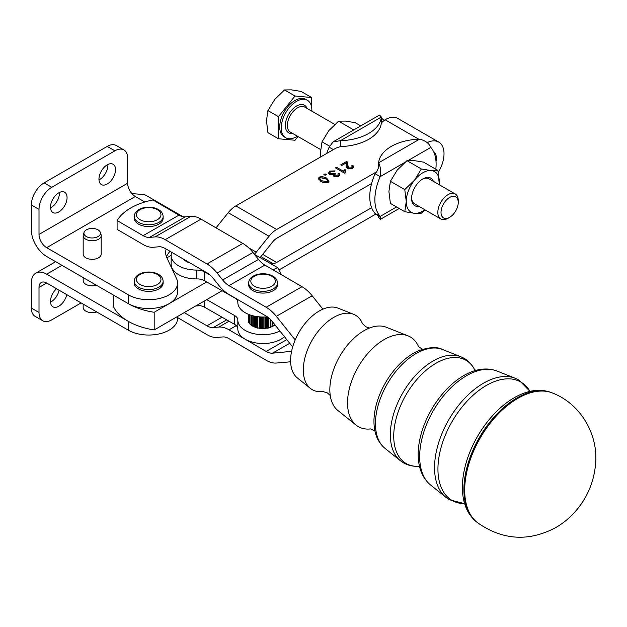 <?xml version="1.0" encoding="UTF-8"?>
<svg xmlns="http://www.w3.org/2000/svg" width="627" height="627" viewBox="0 0 627 627"><rect width="100%" height="100%" fill="white"/><g stroke="black" fill="none" stroke-linecap="round" stroke-linejoin="round"><path stroke-width="0.94" d="M370.769 428.915A51.837 30.041 -59.8 0 1 356.089 425.122A51.837 30.041 -59.8 0 1 347.53 402.887A51.837 30.041 -59.8 0 1 384.327 339.473A51.837 30.041 -59.8 0 1 408.028 335.845A51.837 30.041 -59.8 0 1 418.585 346.723M322.881 391.538A43.044 24.947 -59.8 0 1 310.428 388.419A43.044 24.947 -59.8 0 1 303.319 369.954A43.044 24.947 -59.8 0 1 333.87 317.301A43.044 24.947 -59.8 0 1 353.55 314.292A43.044 24.947 -59.8 0 1 362.422 323.571L362.437 323.61M458.243 202.427L458.243 200.585A14.429 8.331 120 0 0 455.249 193.978A14.429 8.331 120 0 0 444.128 197.842A14.429 8.331 120 0 0 437.834 212.365A14.429 8.331 120 0 0 440.82 218.972A14.429 8.331 120 0 0 448.039 218.259L449.63 217.334A12.179 7.03 -60 0 1 441.016 212.365A12.179 7.03 -60 0 1 449.63 197.45A12.179 7.03 -60 0 1 458.243 202.427A12.179 7.03 -60 0 1 449.63 217.334M311.838 111.175A21.647 12.501 120 0 0 311.862 110.18A21.647 12.501 120 0 0 307.379 100.273A21.647 12.501 120 0 0 290.693 106.073A21.647 12.501 120 0 0 281.249 127.853A21.647 12.501 120 0 0 285.732 137.768A21.647 12.501 120 0 0 297.41 136.177M307.379 100.273L305.851 99.387A21.647 12.501 120 0 0 289.165 105.187A21.647 12.501 120 0 0 279.713 126.967A21.647 12.501 120 0 0 284.196 136.882L285.732 137.768M278.443 116.653L295.027 96.025L311.603 97.506L301.093 91.432L291.328 89.841L284.517 89.951L274.744 99.411L267.933 110.587L266.451 120.784L267.933 132.697L278.443 138.763L278.443 116.653L267.933 110.587M455.249 193.978L429.009 178.82A14.429 8.331 120 0 0 422.3 179.259M356.089 425.122L337.82 410.442A48.326 28.003 -59.8 0 1 329.857 390.919A48.326 28.003 -59.8 0 1 329.841 389.712A48.326 28.003 -59.8 0 1 364.146 330.601A48.326 28.003 -59.8 0 1 365.329 329.951A48.326 28.003 -59.8 0 1 386.232 327.223L408.028 335.845M310.428 388.419L297.292 377.862A40.52 23.481 -59.8 0 1 290.599 360.486A40.52 23.481 -59.8 0 1 307.23 320.961A40.52 23.481 -59.8 0 1 337.882 308.092L353.55 314.292M158.913 224.113A14.429 8.331 180 0 1 143.183 225.916A14.429 8.331 180 0 1 134.28 218.22L134.28 216.456A14.429 8.331 0 0 0 138.504 222.342A14.429 8.331 0 0 0 158.913 222.342A14.429 8.331 0 0 0 163.138 216.456L163.138 218.22A14.429 8.331 180 0 1 158.913 224.113M273.286 290.646A14.429 8.331 180 0 1 257.556 292.448A14.429 8.331 180 0 1 248.645 284.752L248.645 282.989A14.429 8.331 0 0 0 252.877 288.875A14.429 8.331 0 0 0 273.286 288.875A14.429 8.331 0 0 0 277.51 282.989L277.51 284.752A14.429 8.331 180 0 1 273.286 290.646M158.913 288.922A14.429 8.331 180 0 1 143.183 290.732A14.429 8.331 180 0 1 134.28 283.028L134.28 281.264A14.429 8.331 0 0 0 138.504 287.158A14.429 8.331 0 0 0 158.913 287.158A14.429 8.331 0 0 0 163.138 281.264L163.138 283.028A14.429 8.331 180 0 1 158.913 288.922M260.08 257.603L272.863 241.701A10.824 6.246 -60 0 1 276.687 238.307L371.615 183.499A43.294 24.994 120 0 0 369.773 196.643A43.294 24.994 120 0 0 371.615 207.655A43.294 24.994 -60 0 0 375.079 213.47L380.181 216.409L380.432 219.317L378.63 217.31L378.63 216.268M378.63 166.116L378.63 162.808C380.471 166.414 380.989 171.03 380.181 176.642A43.294 24.994 120 0 0 374.875 199.59A43.294 24.994 120 0 0 380.181 216.409L396.554 206.957M435.82 169.219A43.294 24.994 120 0 0 436.11 164.235A43.294 24.994 120 0 0 430.804 147.416C429.04 143.293 425.302 140.542 419.596 139.155A43.294 24.994 0 0 0 378.63 162.808L419.596 139.155M333.368 149.61L329.151 147.18L333.149 141.827L340.359 140.714A43.294 24.994 0 0 0 381.334 117.061L379.523 115.047L333.149 141.827M326.753 153.427A43.294 24.994 -60 0 1 329.151 147.18M380.934 117.476L383.99 120.384M252.83 325.969A14.429 8.331 180 0 1 252.023 325.46L251.419 325.444L251.419 315.365M251.066 324.723A14.429 8.331 180 0 1 250.541 324.23L249.954 324.151L249.954 314.887M249.687 323.211A14.429 8.331 180 0 1 249.468 322.874L248.911 322.733L248.911 314.503M107.248 146.412L114.906 150.833A18.042 10.416 -60 0 1 123.927 149.939L116.269 145.519A18.042 10.416 120 0 0 107.248 146.412L44.109 182.872A18.042 10.416 120 0 0 35.088 192.387A18.042 10.416 120 0 0 31.35 204.966L31.35 230.007A21.647 12.501 60 0 0 46.657 256.514L128.3 303.648A57.731 33.333 0 0 0 154.179 312.277L169.118 303.648A28.866 16.663 180 0 1 128.3 303.648L128.3 294.815A28.866 16.663 0 0 0 159.752 298.428A28.866 16.663 0 0 0 177.574 283.028L177.574 291.868A28.866 16.663 180 0 1 169.118 303.648L206.722 281.938L234.616 297.888A10.824 6.246 180 0 1 236.998 299.933A10.824 6.246 180 0 1 237.821 302.269M196.792 305.349L196.792 305.42A10.824 6.246 180 0 1 201.001 305.866A10.824 6.246 180 0 1 204.574 307.222L204.574 300.858M279.893 330.985A25.252 14.578 180 0 1 252.759 333.415A25.252 14.578 180 0 1 237.821 320.107A25.252 14.578 180 0 1 237.821 320.029A10.824 6.246 0 0 0 237.821 319.997A10.824 6.246 0 0 0 236.998 317.607A10.824 6.246 0 0 0 234.616 315.561L206.722 299.62L154.179 329.951A57.731 33.333 180 0 1 128.3 321.33A57.731 33.333 180 0 1 113.354 306.384L113.354 295.027M237.821 328.783A10.824 6.246 0 0 0 236.998 326.448A10.824 6.246 0 0 0 236.293 325.632L228.996 329.818A28.866 16.6 -119.8 0 0 218.831 327.059L229.043 321.212M206.722 281.938L204.574 280.708A10.824 6.246 0 0 0 201.001 279.352A10.824 6.246 0 0 0 196.792 278.905A25.252 14.578 180 0 1 171.163 264.328L171.163 255.487A25.252 14.578 0 0 0 196.792 270.065L196.792 278.905M204.574 280.708L204.574 271.875A10.824 6.246 0 0 0 201.001 270.519A10.824 6.246 0 0 0 196.792 270.065M322.881 309.158L312.183 295.779A28.866 16.6 -119.8 0 0 302.018 286.704L264.853 265.088A18.042 10.377 60.2 0 1 258.496 259.413L252.955 252.485A28.866 16.6 -119.8 0 0 242.79 243.417L201.04 219.121A28.866 16.6 -119.8 0 0 190.874 216.37L185.333 216.848A18.042 10.377 60.2 0 1 178.977 215.132L152.941 199.982A57.731 33.333 0 0 0 117.092 220.524L117.092 229.364L143.128 244.506A28.866 16.6 60.2 0 0 153.294 247.265L158.827 246.779A18.042 10.377 -119.8 0 1 165.183 248.504L206.941 272.792A18.042 10.377 -119.8 0 1 213.29 278.466L218.831 285.395A28.866 16.6 60.2 0 0 228.996 294.463L245.149 303.86A25.252 14.578 0 0 0 245.306 303.954M237.821 302.433L237.821 302.355A25.252 14.578 0 0 0 237.821 302.433A25.252 14.578 0 0 0 245.306 312.795A25.252 14.578 0 0 0 267.298 316.807M438.328 172.284A25.621 14.789 120 0 0 444.018 153.78A25.621 14.789 120 0 0 438.712 142.055A25.621 14.789 120 0 0 427.167 142.642M436.016 161.5A14.789 8.543 120 0 0 436.361 158.2A14.789 8.543 120 0 0 433.563 151.585M166.476 256.835A36.084 20.832 180 0 1 166.884 255.863A36.084 20.832 180 0 1 170.019 251.317M166.131 249.052A36.084 20.832 0 0 0 165.653 252.415A36.084 20.832 0 0 0 166.884 257.807L171.163 255.338M131.913 193.618L142.964 194.448A21.616 12.477 120 0 1 146.122 195.42L182.99 216.707M81.102 302.919L51.759 319.856A18.042 10.416 -60 0 1 42.738 320.75L35.088 316.329A18.042 10.416 120 0 1 31.35 308.069L31.35 283.028A21.647 12.501 -120 0 1 35.833 273.121A21.647 12.501 -120 0 1 46.657 274.195L128.3 321.33L128.3 330.163L46.657 283.028A10.824 6.246 -120 0 0 41.249 282.495A10.824 6.246 -120 0 0 39.007 287.448L39.007 312.489L31.35 308.069M35.088 316.329L42.738 320.75A18.042 10.416 -60 0 1 39.007 312.489M31.35 204.966L39.007 209.379A18.042 10.416 -60 0 1 42.738 196.807A18.042 10.416 -60 0 1 51.759 187.285L44.109 182.872M116.269 145.519L123.927 149.939A18.042 10.416 -60 0 1 127.657 158.2L127.657 183.241A10.824 6.246 60 0 0 135.314 196.494L46.657 247.681A10.824 6.246 60 0 1 39.007 234.42L127.657 183.241M98.956 179.189A11.725 6.772 -60 0 1 104.074 167.385A11.725 6.772 -60 0 1 113.111 164.243A11.725 6.772 -60 0 1 115.54 169.611A11.725 6.772 -60 0 1 110.423 181.415A11.725 6.772 -60 0 1 101.386 184.557A11.725 6.772 -60 0 1 98.956 179.189M98.98 179.886A11.725 6.772 120 0 0 107.891 165.191A11.725 6.772 120 0 0 107.868 164.493M50.481 207.176A11.725 6.772 -60 0 1 55.599 195.373A11.725 6.772 -60 0 1 64.636 192.23A11.725 6.772 -60 0 1 67.065 197.599A11.725 6.772 -60 0 1 61.948 209.402A11.725 6.772 -60 0 1 52.911 212.537A11.725 6.772 -60 0 1 50.481 207.176M50.505 207.866A11.725 6.772 120 0 0 59.416 193.179A11.725 6.772 120 0 0 59.393 192.481M66.76 294.635A11.725 6.772 -60 0 1 52.911 306.815A11.725 6.772 -60 0 1 50.481 301.446A11.725 6.772 -60 0 1 56.532 288.733M190.028 262.956A14.429 8.331 180 0 1 183.429 259.116M199.731 305.623A10.824 6.246 180 0 1 195.812 305.913M98.016 229.843A8.245 4.757 180 0 1 100.289 232.311A8.245 4.757 180 0 1 96.056 237.414A8.245 4.757 180 0 1 86.354 236.575A8.245 4.757 180 0 1 84.089 232.311A8.245 4.757 180 0 1 89.771 228.659A8.245 4.757 180 0 1 98.016 229.843M84.089 232.311L83.328 234.576A9.021 5.204 0 0 0 83.172 235.564A9.021 5.204 0 0 0 85.813 239.248A9.021 5.204 0 0 0 95.641 240.376A9.021 5.204 0 0 0 101.206 235.564A9.021 5.204 0 0 0 101.041 234.576L100.289 232.311M83.172 304.111L83.172 307.449A9.021 5.204 0 0 0 85.813 311.133A9.021 5.204 0 0 0 96.738 311.948M101.206 235.564L101.206 254.123A9.021 5.204 180 0 1 95.641 258.935A9.021 5.204 180 0 1 85.813 257.807A9.021 5.204 180 0 1 83.172 254.123L83.172 235.564M96.409 285.238A9.021 5.204 180 0 1 85.813 284.321A9.021 5.204 180 0 1 83.172 280.637L83.172 277.596M360.76 125.886L355.18 122.665L345.414 121.066L338.604 121.183L328.83 130.643L322.019 141.812L320.538 152.008L320.82 156.86M425.2 209.959L421.36 213.188L414.549 213.298L404.776 211.707L406.257 201.502L404.776 189.589L414.549 180.129A23.45 13.543 120 0 0 408.483 190.647A23.45 13.543 120 0 0 406.257 201.502A23.45 13.543 120 0 0 414.549 213.298A23.45 13.543 120 0 0 424.871 209.763M439.3 184.769A23.45 13.543 120 0 0 439.425 182.355A23.45 13.543 120 0 0 431.133 170.56L437.944 170.442L423.554 162.134L413.781 160.543L406.978 160.653L397.204 170.113L390.394 181.289L388.912 191.486L390.394 203.399L404.776 211.707M433.414 181.368A15.918 9.193 120 0 0 422.841 178.93A15.918 9.193 120 0 0 411.586 198.43A15.918 9.193 120 0 0 418.985 206.369M270.174 319.167L270.174 327.662L269.602 327.537A14.429 8.331 180 0 1 268.481 327.835L268.27 317.513M268.787 317.928L268.787 327.756M267.721 317.105L267.721 328.266L267.204 328.093A14.429 8.331 180 0 1 266.005 328.266L265.691 316.933M268.27 328.156A14.883 8.59 180 0 1 267.721 328.266M266.451 316.878L266.451 328.211M265.119 316.964L265.119 328.619L264.665 328.383A14.429 8.331 180 0 1 263.434 328.438L263.034 328.697L263.034 317.011M265.691 328.564A14.883 8.59 180 0 1 265.119 328.619M264.006 317.003L264.006 328.423M262.454 317.003L262.078 328.415A14.429 8.331 180 0 1 260.848 328.336L260.377 328.556L260.377 316.925M263.034 328.697A14.883 8.59 180 0 1 262.454 328.689M261.537 316.988L261.537 328.391M259.813 316.886L259.523 328.18A14.429 8.331 180 0 1 258.34 327.976L257.807 328.14L257.807 316.69M260.377 328.556A14.883 8.59 180 0 1 259.813 328.485M259.108 316.831L259.108 328.117M257.274 316.619L257.086 327.686A14.429 8.331 180 0 1 255.981 327.365L255.408 327.466L255.408 316.322M257.807 328.14A14.883 8.59 180 0 1 257.274 328.015M256.811 316.557L256.811 327.615M254.915 316.227L254.836 326.941A14.429 8.331 180 0 1 253.857 326.51L253.253 326.557L253.253 315.859M255.408 327.466A14.883 8.59 180 0 1 254.915 327.294M254.719 316.188L254.719 326.894M252.83 315.757L252.83 326.338A14.883 8.59 180 0 0 253.253 326.557M251.066 315.256L251.066 325.178A14.883 8.59 180 0 0 251.419 325.444M249.687 314.793L249.687 323.853A14.883 8.59 180 0 0 249.954 324.151M248.747 314.433L248.747 322.419A14.883 8.59 180 0 0 248.911 322.733M248.747 321.392L248.323 321.236L248.323 314.268M248.261 314.237L248.261 320.899A14.883 8.59 180 0 0 248.323 321.236M248.261 319.723L248.214 314.221M274.32 324.002L274.32 325.742A14.883 8.59 180 0 0 274.689 325.484L274.689 324.465M272.392 321.596L272.392 326.808A14.883 8.59 180 0 0 272.839 326.596L272.839 322.153M272.392 326.808L271.797 326.745A14.429 8.331 180 0 1 270.786 327.153L270.676 319.668M270.942 319.942L270.942 327.09M274.32 325.742L273.709 325.742A14.429 8.331 180 0 1 272.839 326.244M270.676 327.498A14.883 8.59 180 0 1 270.174 327.662M222.107 290.732L206.722 299.62M411.602 197.795A14.429 8.331 120 0 0 414.572 203.822L440.82 218.972M431.133 170.56A23.45 13.543 120 0 0 414.549 180.129L421.36 168.961L431.133 170.56M437.944 170.442L439.347 184.793M406.978 160.653L421.36 168.961M390.394 181.289L404.776 189.589M352.405 130.706L352.985 129.483L354.114 129.718M352.985 129.483L338.604 121.183M329.504 146.13L322.019 141.812M184.22 312.607L206.941 325.821L222.005 317.191M50.505 302.143A11.725 6.772 120 0 0 59.103 290.215M128.3 294.815L46.657 247.681M39.007 209.379L39.007 234.42M177.574 283.028A28.866 16.663 0 0 0 176.587 278.717L166.884 257.807M177.574 316.447L177.574 318.383A28.866 16.663 180 0 1 159.752 333.776A28.866 16.663 180 0 1 128.3 330.163M114.906 150.833L51.759 187.285M371.615 183.499A43.294 24.994 -60 0 1 375.079 173.695L376.686 171.735L276.687 229.466A21.647 12.501 -60 0 0 269.038 236.254L256.247 252.164A10.824 6.246 120 0 1 254.319 254.186M216.033 227.844L228.212 212.686A21.647 12.501 -60 0 1 235.87 205.899L335.86 148.168L340.359 146.6A43.294 24.994 0 0 0 381.334 122.947L381.334 117.061L340.359 140.714L340.359 146.6M383.136 121.301L385.08 119.749A25.621 14.789 -60 0 1 397.894 118.487L438.712 142.055M320.083 177.645C319.237 178.272 319.864 179.314 321.964 180.78L327.404 181.854L327.968 180.795L325.523 178.726L320.083 177.645L319.746 179.737L320.718 181.368M328.007 182.52L327.968 180.795M269.908 263.222L272.863 263.489A10.824 6.246 120 0 0 276.687 262.462L371.615 207.655M154.179 312.277L154.179 329.951M325.099 175.325L323.853 174.604L325.099 173.883L326.346 174.604L325.099 175.325L325.099 173.883M338.384 176.508L337.89 173.953L339.183 173.436L339.748 174.682L338.807 176.32L333.877 176.493L333.298 174.737L329.434 174.431L328.619 172.903L329.653 171.085L335.006 170.897L334.058 171.61L330.554 171.61L329.974 172.66L330.578 173.75L334.066 173.742L334.708 173.224L335.555 173.844L334.614 175.145L335.03 175.85L337.89 175.811L338.384 174.925M334.614 175.145L334.63 176.736M333.298 175.458L334.708 174.698L334.708 173.224M329.974 172.66L330.1 174.698M328.752 173.632L330.006 172.386M333.298 175.819L333.164 175.231M338.384 175.223L339.183 174.909L339.591 175.435M339.183 174.909L339.183 173.436M345.469 169.886L345.132 172.668L344.419 173.076L335.461 167.903L336.558 167.268L343.533 171.304L344.411 169.274L345.469 169.886M343.533 172.778L344.411 169.274M344.411 170.748L345.046 171.116M343.533 172.566L343.533 171.304M336.558 168.538L336.558 167.268M351.598 165.826L352.844 165.238L353.597 166.657L352.523 168.404L347.256 168.577L346.112 165.818L346.19 162.926L341.817 165.45L340.759 164.846L346.66 161.437L347.295 161.954L348.416 167.942L351.645 167.864L352.225 166.876L351.598 165.826M352.225 167.001L352.844 166.711L352.844 165.238M352.209 168.561L352.225 166.876M347.593 165.63L347.93 168.828M346.253 163.145L347.295 163.428L347.687 164.572M347.295 163.428L347.295 161.954M346.66 162.91L346.66 161.437M346.159 166.531L346.19 164.399M346.292 165.144L346.19 162.926M352.844 166.711L353.44 167.401M318.634 179.165L319.746 178.327M319.182 177.127L322.129 176.485L326.651 178.076L329.018 181.132L328.297 182.386C326.314 183.186 323.83 182.865 320.836 181.43L318.469 178.374L319.182 177.127L319.182 178.601M327.537 180.161L328.854 181.822M290.622 361.787L276.335 363.033A28.866 16.6 60.2 0 1 266.169 360.274L228.996 338.658A18.042 10.377 -119.8 0 0 222.64 336.934L217.107 337.42A28.866 16.6 60.2 0 1 206.941 334.661L177.574 317.575M284.462 336.699A25.252 14.578 180 0 1 245.149 339.215L266.169 351.441L286.798 339.615M226.692 319.864L213.29 327.545L218.831 327.059M213.29 327.545A18.042 10.377 60.2 0 1 206.941 325.821M289.737 343.298L272.518 353.166L291.586 351.339M272.518 353.166A18.042 10.377 60.2 0 1 266.169 351.441M295.192 339.912A18.042 10.377 60.2 0 1 295.082 339.771L276.335 316.322A28.866 16.6 -119.8 0 0 266.169 307.254L228.996 285.63A18.042 10.377 60.2 0 1 222.64 279.955L217.107 273.027A28.866 16.6 -119.8 0 0 206.941 263.959L165.183 239.671A28.866 16.6 -119.8 0 0 155.018 236.912L149.477 237.398A18.042 10.377 60.2 0 1 143.128 235.674L117.092 220.524M245.149 303.86L266.169 316.086A18.042 10.377 -119.8 0 1 272.518 321.761L291.265 345.211A28.866 16.6 60.2 0 0 292.691 346.903M228.996 329.818L245.149 339.215A25.252 14.578 180 0 1 237.821 328.94A25.252 14.578 180 0 1 237.821 328.869L237.821 320.178M171.759 252.328A25.252 14.578 0 0 0 171.163 255.487M204.574 271.875L209.888 274.908M234.616 315.561L234.616 324.394A10.824 6.246 180 0 1 236.293 325.632M234.616 324.394L204.574 307.222M273.019 269.837L277.651 267.651L280.786 273.2A21.647 12.438 -60.2 0 1 281.021 274.493M375.973 213.979L279.501 269.681M383.113 121.309L381.334 122.947M376.686 171.735L377.423 170.301C378.551 167.644 378.951 166.1 378.63 165.669M404.815 162.417L380.181 176.642L375.079 173.695M298.013 136.521L295.027 140.244L278.443 138.763M311.603 97.506L311.603 107.115M295.027 96.025L284.517 89.951M418.185 466.292A59.651 34.571 -59.8 0 1 394.736 425.051A59.651 34.571 -59.8 0 1 436.071 363.198A59.651 34.571 -59.8 0 1 474.514 369.468M529.995 391.381L519.046 380.111L515.245 378.269A69.15 40.073 120.2 0 0 483.629 383.113A69.15 40.073 120.2 0 0 434.55 467.695A69.15 40.073 120.2 0 0 445.969 497.352L449.449 499.75L464.662 503.693A68.445 39.666 -59.8 0 1 439.261 455.406A68.445 39.666 -59.8 0 1 486.521 385.37A68.445 39.666 -59.8 0 1 529.987 391.389M320.616 149.571L290.356 132.109A14.429 8.331 -60 0 1 287.37 125.502A14.429 8.331 -60 0 1 293.671 110.971A14.429 8.331 -60 0 1 304.793 107.107L334.763 124.412M307.073 108.424A15.879 9.162 120 0 0 294.565 107.405A15.879 9.162 120 0 0 285.332 125.502A15.879 9.162 120 0 0 292.644 133.426M374.288 427.112C375.33 436.102 378.873 443.164 384.931 448.297A57.394 33.262 -59.8 0 1 375.455 423.68A57.394 33.262 -59.8 0 1 416.195 353.479A57.394 33.262 -59.8 0 1 442.435 349.458C437.238 346.66 429.346 347.068 418.75 350.681A55.717 32.291 120.2 0 0 413.507 353.283A55.717 32.291 120.2 0 0 374.288 427.112A55.717 32.291 120.2 0 0 374.303 427.191M474.725 369.891C472.256 364.914 468.737 361.074 464.176 358.362L460.774 356.716A60.357 34.979 120.2 0 0 433.179 360.94A60.357 34.979 120.2 0 0 390.339 434.77A60.357 34.979 120.2 0 0 400.308 460.657L384.931 448.297M418.554 460.931C419.745 471.198 423.766 479.224 430.592 485A66.188 38.357 -59.8 0 1 419.667 456.605A66.188 38.357 -59.8 0 1 466.645 375.644A66.188 38.357 -59.8 0 1 496.905 371.012C488.511 367.924 479.553 368.402 470.031 372.438A64.51 37.385 120.2 0 0 463.956 375.455A64.51 37.385 120.2 0 0 418.554 460.931A64.51 37.385 120.2 0 0 418.562 461.025M462.859 495.087L462.812 494.734C464.176 506.404 468.73 515.449 476.457 521.868A74.997 43.467 -59.8 0 1 463.909 489.562A74.997 43.467 -59.8 0 1 517.142 397.824A74.997 43.467 -59.8 0 1 551.627 392.659C542.222 389.108 532.111 389.626 521.296 394.211A73.312 42.487 120.2 0 0 514.422 397.62A73.312 42.487 120.2 0 0 462.812 494.734A73.312 42.487 120.2 0 0 462.828 494.844M477.272 522.51A75.146 43.553 -59.8 0 1 464.701 490.149A75.146 43.553 -59.8 0 1 518.035 398.231A75.146 43.553 -59.8 0 1 552.591 393.043C580.265 403.757 598.056 433.719 595.65 462.992C594.231 482.116 586.762 497.046 579.05 506.961C572.592 515.449 564.778 522.354 555.593 527.683C528.428 541.955 502.321 540.239 477.272 522.51L476.457 521.868M157.385 209.677A12.266 7.085 180 0 1 157.385 219.693A12.266 7.085 180 0 1 140.033 219.693A12.266 7.085 180 0 1 140.033 209.677A12.266 7.085 180 0 1 157.385 209.677M271.757 276.209A12.266 7.085 180 0 1 271.757 286.225A12.266 7.085 180 0 1 254.405 286.225A12.266 7.085 180 0 1 254.405 276.209A12.266 7.085 180 0 1 271.757 276.209M157.385 274.485A12.266 7.085 180 0 1 157.385 284.501A12.266 7.085 180 0 1 140.033 284.501A12.266 7.085 180 0 1 140.033 274.485A12.266 7.085 180 0 1 157.385 274.485M144.837 201.988L135.314 196.494M61.963 265.354L46.657 274.195M46.657 283.028L39.007 287.448M248.527 247.712L256.247 252.164M269.038 236.254L228.212 212.686M272.863 263.489L260.903 256.584M262.674 254.374L276.687 262.462M418.734 139.186L385.08 119.749M235.87 205.899L276.687 229.466M337.89 176.649L337.89 175.811M335.03 176.806L335.03 175.85M334.066 175.215L334.066 173.742M330.578 174.808L330.578 173.75M329.653 172.558L329.653 171.085M351.645 168.749L351.645 167.864M348.416 168.922L348.416 167.942M346.175 166.39L346.175 164.917M322.129 177.527L322.129 176.485M321.964 181.979L321.964 180.78M326.651 179.432L326.651 178.076M327.404 182.7L327.404 181.854M266.169 307.254L302.018 286.704M264.853 265.088L228.996 285.63M252.955 252.485L217.107 273.027M222.64 279.955L258.496 259.413M206.941 263.959L242.79 243.417M201.04 219.121L165.183 239.671M185.333 216.848L149.477 237.398M155.018 236.912L190.874 216.37M143.128 235.674L178.977 215.132M312.183 295.779L276.335 316.322M279.987 273.889L280.786 273.2M430.804 147.416L408.114 160.512M400.308 460.657L403.42 462.797C408.036 465.422 413.115 466.582 418.656 466.276M475.846 370.424L474.435 369.374M422.551 349.294L418.53 346.645M369.436 328.046L365.76 326.745L362.414 323.563M330.233 395.425L327.294 392.878L322.921 391.538M374.962 431.102L370.667 428.907M419.667 466.982L418.068 466.269M430.592 485L445.969 497.352M134.28 216.456C134.727 207.223 150.417 204.888 158.466 209.567C161.343 211.15 162.902 213.446 163.138 216.456M248.645 282.989C249.099 273.764 264.79 271.428 272.839 276.107C275.715 277.683 277.275 279.979 277.51 282.989M134.28 281.264C134.727 272.04 150.417 269.704 158.466 274.383C161.343 275.958 162.902 278.255 163.138 281.264M55.623 261.694L35.833 273.121M344.975 173.326L344.975 171.853M254.507 254.421L277.651 267.651M237.821 328.94L237.821 320.107M380.432 219.317L399.195 208.485M376.2 214.113L379.029 216.887L378.7 215.555M551.627 392.659L552.591 393.043M496.905 371.012L515.245 378.269M442.435 349.458L460.774 356.716"/></g></svg>
